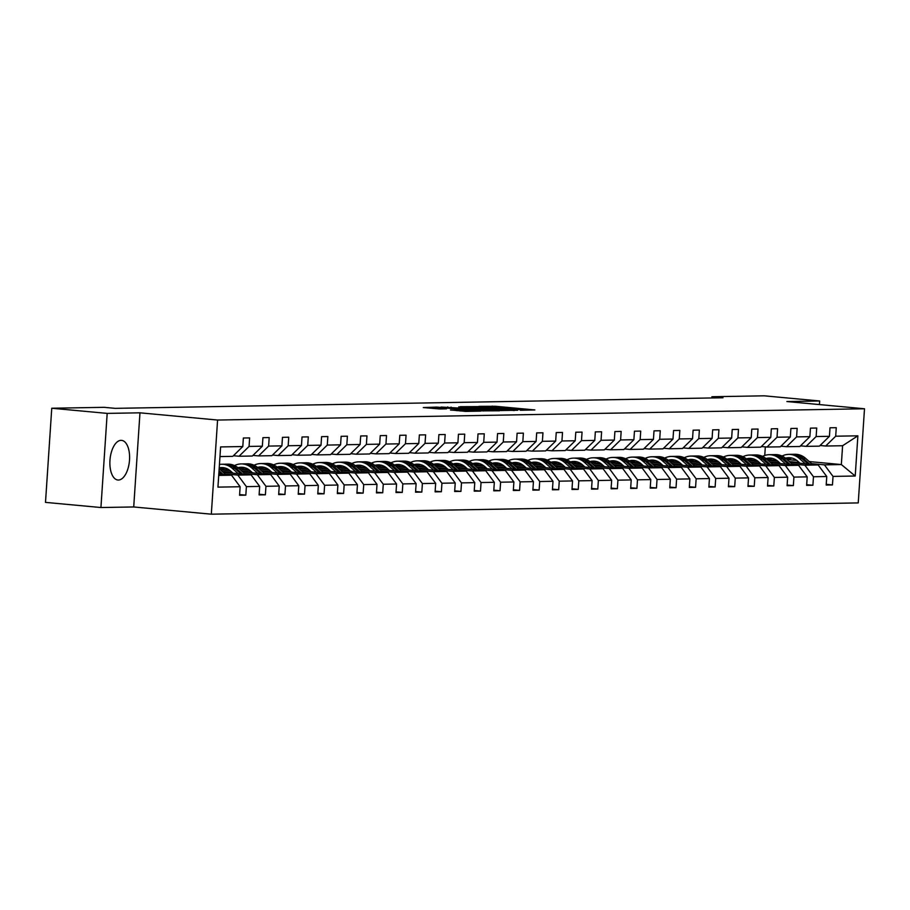 <?xml version="1.0" encoding="UTF-8"?>
<svg xmlns="http://www.w3.org/2000/svg" width="910" height="910" viewBox="0 0 910 910"><rect width="100%" height="100%" fill="white"/><g stroke="black" fill="none" stroke-linecap="round" stroke-linejoin="round"><path stroke-width="1.36" d="M520.361 410.262L534.864 409.944L495.688 406.292L478.978 406.372L515.094 409.056L522.42 409.966L520.361 410.262M118.414 480.036A19.906 9.737 95.3 0 0 129.47 460.551A19.906 9.737 95.3 0 0 121.576 440.36A19.906 9.737 95.3 0 0 121.053 440.338A19.906 9.737 95.3 0 0 109.996 459.823A19.906 9.737 95.3 0 0 117.891 480.014A19.906 9.737 95.3 0 0 118.414 480.036M450.518 409.955L465.863 411.377L480.707 411.092L436.857 407.077L423.286 407.555L439.962 408.977L446.503 408.829L435.253 407.532L445.229 407.919L474.417 410.82L450.518 410.069M139.969 412.822L107.187 413.39L51.756 408.237L45.5 502.377L100.93 507.53L133.713 506.961L211.325 514.184L217.581 420.045L139.969 412.822L133.713 506.961M819.432 404.575L819.671 400.98L786.888 401.549L864.5 408.772L217.581 420.045M819.671 400.98L764.229 395.816L711.904 396.737L711.825 397.954M51.756 408.237L104.081 407.327L115.172 408.351L722.984 397.761L711.904 396.737M500.727 410.535L517.699 410.239L478.524 406.599L460.278 406.702L500.727 410.535M499.522 410.797L481.595 410.865L441.145 407.032L470.379 408.726L474.827 408.624L458.742 406.872L499.522 410.797M107.187 413.39L100.93 507.53M239.603 494.574L245.825 495.154L239.557 495.267L240.126 486.736L217.945 487.123L220.607 446.924L242.799 446.537L232.778 456.354L219.97 456.581M211.325 514.184L858.244 502.911L864.5 408.772M249.067 446.435L262.353 446.196L252.332 456.024L239.046 456.251L249.067 446.435L249.636 437.903L243.368 438.017L242.799 446.537M262.353 446.196L262.922 437.676L269.189 437.562L268.621 446.093L281.907 445.854L282.475 437.335L288.743 437.221L288.174 445.752L301.46 445.513L302.029 436.993L308.297 436.88L307.728 445.411L321.014 445.172L321.583 436.652L327.85 436.538L327.281 445.07L340.567 444.831L341.136 436.311L347.404 436.197L346.835 444.728L360.121 444.489L360.69 435.97L366.958 435.867L366.389 444.387L379.675 444.148L380.243 435.628L386.511 435.526L385.942 444.046L399.228 443.818L399.797 435.287L406.065 435.185L405.496 443.705L418.782 443.477L419.351 434.946L425.618 434.843L425.05 443.363L438.336 443.136L438.904 434.605L445.172 434.502L444.603 443.022L457.901 442.795L458.458 434.263L464.726 434.161L464.168 442.681L477.454 442.453L478.012 433.922L484.279 433.82L483.722 442.34L497.008 442.112L497.565 433.581L503.833 433.478L503.275 441.998L516.562 441.771L517.119 433.24L523.386 433.137L522.829 441.657L536.115 441.43L536.684 432.91L542.952 432.796L542.383 441.316L555.669 441.088L556.237 432.568L562.505 432.455L561.936 440.975L575.222 440.747L575.791 432.227L582.059 432.113L581.49 440.633L594.776 440.406L595.345 431.886L601.612 431.772L601.044 440.292L614.33 440.065L614.898 431.545L621.166 431.431L620.597 439.951L633.883 439.723L634.452 431.203L640.72 431.09L640.151 439.61L653.437 439.382L654.006 430.862L660.273 430.748L659.705 439.268L672.99 439.041L673.559 430.521L679.827 430.407L679.258 438.938L692.544 438.7L693.113 430.18L699.38 430.066L698.812 438.597L712.098 438.358L712.666 429.838L718.934 429.725L718.365 438.256L731.651 438.017L732.22 429.497L738.488 429.384L737.919 437.915L751.216 437.676L751.774 429.156L758.041 429.042L757.484 437.573L770.77 437.335L771.327 428.815L777.595 428.701L777.038 437.232L790.324 436.993L790.881 428.474L797.149 428.36L796.591 436.891L809.877 436.652L810.446 428.132L816.702 428.03L816.145 436.55L829.431 436.311L830 427.791L836.267 427.689L835.698 436.209L857.88 435.822L855.218 476.021L833.025 476.408L832.457 484.928L826.189 485.041L826.758 476.522L813.472 476.749L812.903 485.269L806.635 485.383L807.204 476.863L793.918 477.09L793.349 485.61L787.082 485.724L787.651 477.204L774.364 477.432L773.796 485.951L767.528 486.065L768.097 477.534L754.811 477.773L754.242 486.293L747.974 486.406L748.543 477.875L735.257 478.114L734.688 486.634L728.421 486.748L728.99 478.216L715.704 478.455L715.135 486.975L708.867 487.089L709.436 478.558L696.15 478.796L695.581 487.316L689.314 487.43L689.882 478.899L676.596 479.138L676.028 487.658L669.76 487.771L670.329 479.24L657.031 479.479L656.474 487.999L650.206 488.113L650.764 479.581L637.478 479.82L636.92 488.34L630.653 488.442L631.21 479.923L617.924 480.161L617.367 488.681L611.099 488.784L611.657 480.264L598.37 480.491L597.802 489.023L591.534 489.125L592.103 480.605L578.817 480.833L578.248 489.364L571.98 489.466L572.549 480.946L559.263 481.174L558.695 489.705L552.427 489.808L552.996 481.288L539.71 481.515L539.141 490.046L532.873 490.149L533.442 481.629L520.156 481.856L519.587 490.388L513.32 490.49L513.888 481.97L500.602 482.198L500.034 490.729L493.766 490.831L494.335 482.311L481.049 482.539L480.48 491.07L474.212 491.173L474.781 482.653L461.495 482.88L460.926 491.4L454.659 491.514L455.227 482.994L441.941 483.221L441.373 491.741L435.105 491.855L435.674 483.335L422.388 483.563L421.819 492.082L415.551 492.196L416.12 483.676L402.834 483.904L402.265 492.424L395.998 492.537L396.567 484.018L383.269 484.245L382.712 492.765L376.444 492.879L377.013 484.359L363.716 484.586L363.158 493.106L356.891 493.22L357.448 484.7L344.162 484.928L343.605 493.447L337.337 493.561L337.894 485.03L324.608 485.269L324.051 493.789L317.783 493.902L318.341 485.371L305.055 485.61L304.486 494.13L298.218 494.244L298.787 485.712L285.501 485.951L284.932 494.471L278.665 494.585L279.233 486.054L265.947 486.293L265.379 494.812L259.111 494.926L259.68 486.395L246.394 486.634L245.825 495.154M223.121 472.245L251.08 474.849L237.794 475.077L224.952 473.882M237.794 475.077L246.394 486.634M251.08 474.849L259.68 486.395M233.415 455.728L239.046 456.251M242.674 471.903L270.634 474.508L257.348 474.736L244.506 473.541M232.118 472.392L222.245 471.471M230.275 470.754L220.743 469.867M257.348 474.736L265.947 486.293M270.634 474.508L279.233 486.054M281.907 445.854L271.885 455.683L258.599 455.91L268.621 446.093M252.969 455.387L258.599 455.91M262.228 471.562L290.188 474.167L276.902 474.394L264.071 473.2M251.672 472.051L241.798 471.13M229.127 469.947L221.676 469.264M249.829 470.413L240.297 469.526M225.623 468.161L224.383 468.047M276.902 474.394L285.501 485.951M290.188 474.167L298.787 485.712M301.46 445.513L291.439 455.341L278.153 455.569L288.174 445.752M272.534 455.046L278.153 455.569M281.781 471.221L309.741 473.826L296.455 474.053L283.624 472.859M271.226 471.71L261.352 470.788M248.68 469.617L241.23 468.923M269.383 470.072L259.851 469.185M245.177 467.82L243.937 467.706M296.455 474.053L305.055 485.61M309.741 473.826L318.341 485.371M321.014 445.172L310.992 455L297.707 455.227L307.728 445.411M292.087 454.704L297.707 455.227M301.335 470.879L329.295 473.484L316.009 473.712L303.178 472.517M290.779 471.369L280.906 470.447M268.234 469.276L260.783 468.582M288.936 469.731L279.404 468.843M264.73 467.478L263.502 467.365M316.009 473.712L324.608 485.269M329.295 473.484L337.894 485.03M340.567 444.831L330.546 454.659L317.26 454.886L327.281 445.07M311.641 454.363L317.26 454.886M320.889 470.538L348.849 473.143L335.562 473.371L322.732 472.176M310.333 471.027L300.471 470.106M287.787 468.934L280.337 468.24M308.49 469.389L298.958 468.502M284.284 467.137L283.055 467.023M335.562 473.371L344.162 484.928M348.849 473.143L357.448 484.7M360.121 444.489L350.1 454.317L336.814 454.545L346.835 444.728M331.195 454.022L336.814 454.545M340.442 470.197L368.402 472.802L355.116 473.029L342.285 471.835M329.898 470.686L320.024 469.765M307.341 468.593L299.89 467.899M328.044 469.048L318.511 468.161M303.838 466.796L302.609 466.682M355.116 473.029L363.716 484.586M368.402 472.802L377.013 484.359M379.675 444.148L369.653 453.976L356.367 454.204L366.389 444.387M350.748 453.68L356.367 454.204M359.996 469.856L387.956 472.461L374.67 472.688L361.839 471.494M349.451 470.345L339.578 469.423M326.895 468.252L319.444 467.558M347.597 468.707L338.065 467.82M323.403 466.455L322.163 466.341M374.67 472.688L383.269 484.245M387.956 472.461L396.567 484.018M399.228 443.818L389.207 453.635L375.921 453.862L385.942 444.046M370.302 453.339L375.921 453.862M379.55 469.514L407.509 472.119L394.223 472.347L381.392 471.152M369.005 470.004L359.132 469.082M346.448 467.911L338.998 467.217M367.151 468.366L357.619 467.478M342.956 466.113L341.716 466M394.223 472.347L402.834 483.904M407.509 472.119L416.12 483.676M418.782 443.477L408.761 453.294L395.475 453.521L405.496 443.705M389.855 452.998L395.475 453.521M399.103 469.173L427.063 471.778L413.777 472.006L400.946 470.823M388.559 469.662L378.685 468.741M366.002 467.569L358.563 466.875M386.704 468.024L377.184 467.137M362.51 465.772L361.27 465.658M413.777 472.006L422.388 483.563M427.063 471.778L435.674 483.335M438.336 443.136L428.314 452.952L415.028 453.18L425.05 443.363M409.409 452.657L415.028 453.18M418.657 468.843L446.617 471.437L433.331 471.676L420.5 470.481M408.112 469.321L398.239 468.411M385.567 467.228L378.116 466.534M406.258 467.683L396.737 466.796M382.063 465.431L380.824 465.317M433.331 471.676L441.941 483.221M446.617 471.437L455.227 482.994M457.901 442.795L447.868 452.611L434.582 452.839L444.603 443.022M428.963 452.315L434.582 452.839M438.21 468.502L466.182 471.096L452.884 471.334L440.053 470.14M427.666 468.98L417.792 468.07M405.121 466.887L397.67 466.193M425.812 467.342L416.291 466.455M401.617 465.09L400.377 464.976M452.884 471.334L461.495 482.88M466.182 471.096L474.781 482.653M477.454 442.453L467.421 452.27L454.135 452.498L464.168 442.681M448.516 451.974L454.135 452.498M457.764 468.161L485.735 470.754L472.449 470.993L459.607 469.799M447.22 468.639L437.346 467.729M424.674 466.546L417.224 465.852M445.365 467.001L435.845 466.113M421.171 464.748L419.931 464.635M472.449 470.993L481.049 482.539M485.735 470.754L494.335 482.311M497.008 442.112L486.986 451.929L473.689 452.156L483.722 442.34M468.07 451.633L473.689 452.156M477.318 467.82L505.289 470.413L492.003 470.652L479.161 469.458M466.773 468.297L456.9 467.387M444.228 466.204L436.777 465.51M464.919 466.659L455.398 465.772M440.724 464.407L439.485 464.293M492.003 470.652L500.602 482.198M505.289 470.413L513.888 481.97M516.562 441.771L506.54 451.587L493.254 451.815L503.275 441.998M487.623 451.292L493.254 451.815M496.883 467.478L524.842 470.072L511.557 470.311L498.714 469.116M486.327 467.956L476.453 467.046M463.781 465.863L456.331 465.169M484.484 466.318L474.952 465.431M460.278 464.066L459.038 463.952M511.557 470.311L520.156 481.856M524.842 470.072L533.442 481.629M536.115 441.43L526.094 451.246L512.808 451.474L522.829 441.657M507.177 450.962L512.808 451.474M516.436 467.137L544.396 469.731L531.11 469.969L518.268 468.775M505.88 467.615L496.007 466.705M483.335 465.522L475.885 464.828M504.038 465.977L494.505 465.09M479.832 463.725L478.592 463.611M531.11 469.969L539.71 481.515M544.396 469.731L552.996 481.288M555.669 441.088L545.647 450.905L532.361 451.144L542.383 441.316M526.731 450.621L532.361 451.144M535.99 466.796L563.95 469.389L550.664 469.628L537.821 468.434M525.434 467.285L515.56 466.364M502.889 465.181L495.438 464.487M523.591 465.636L514.059 464.748M499.385 463.383L498.145 463.27M550.664 469.628L559.263 481.174M563.95 469.389L572.549 480.946M575.222 440.747L565.201 450.564L551.915 450.803L561.936 440.975M546.284 450.279L551.915 450.803M555.544 466.455L583.503 469.048L570.217 469.287L557.386 468.093M544.988 466.944L535.114 466.022M522.442 464.839L514.992 464.146M543.145 465.294L533.613 464.418M518.939 463.053L517.699 462.928M570.217 469.287L578.817 480.833M583.503 469.048L592.103 480.605M594.776 440.406L584.755 450.222L571.469 450.461L581.49 440.633M565.849 449.938L571.469 450.461M575.097 466.113L603.057 468.718L589.771 468.946L576.94 467.751M564.541 466.602L554.668 465.681M541.996 464.498L534.545 463.804M562.698 464.953L553.166 464.077M538.492 462.712L537.253 462.587M589.771 468.946L598.37 480.491M603.057 468.718L611.657 480.264M614.33 440.065L604.308 449.881L591.022 450.12L601.044 440.292M585.403 449.597L591.022 450.12M594.651 465.772L622.611 468.377L609.325 468.604L596.494 467.41M584.095 466.261L574.221 465.34M561.55 464.157L554.099 463.463M582.252 464.623L572.72 463.736M558.046 462.371L556.818 462.246M609.325 468.604L617.924 480.161M622.611 468.377L631.21 479.923M633.883 439.723L623.862 449.54L610.576 449.779L620.597 439.951M604.957 449.256L610.576 449.779M614.205 465.431L642.164 468.036L628.878 468.263L616.047 467.069M603.648 465.92L593.786 464.999M581.103 463.816L573.653 463.122M601.806 464.282L592.273 463.395M577.6 462.03L576.371 461.916M628.878 468.263L637.478 479.82M642.164 468.036L650.764 479.581M653.437 439.382L643.415 449.199L630.13 449.438L640.151 439.61M624.51 448.914L630.13 449.438M633.758 465.09L661.718 467.695L648.432 467.922L635.601 466.728M623.213 465.579L613.34 464.657M600.657 463.474L593.206 462.78M621.359 463.941L611.827 463.053M597.153 461.688L595.925 461.575M648.432 467.922L657.031 479.479M661.718 467.695L670.329 479.24M672.99 439.041L662.969 448.858L649.683 449.096L659.705 439.268M644.064 448.573L649.683 449.096M653.312 464.748L681.271 467.353L667.986 467.581L655.154 466.386M642.767 465.237L632.894 464.316M620.211 463.133L612.76 462.439M640.913 463.599L631.381 462.712M616.718 461.347L615.479 461.233M667.986 467.581L676.596 479.138M681.271 467.353L689.882 478.899M692.544 438.7L682.523 448.516L669.237 448.755L679.258 438.938M663.617 448.232L669.237 448.755M672.865 464.407L700.825 467.012L687.539 467.239L674.708 466.045M662.321 464.896L652.447 463.975M639.764 462.792L632.313 462.109M660.467 463.258L650.934 462.371M636.272 461.006L635.032 460.892M687.539 467.239L696.15 478.796M700.825 467.012L709.436 478.558M712.098 438.358L702.076 448.186L688.79 448.414L698.812 438.597M683.171 447.891L688.79 448.414M692.419 464.066L720.379 466.671L707.093 466.898L694.262 465.704M681.874 464.555L672.001 463.634M659.318 462.451L651.879 461.768M680.02 462.917L670.499 462.03M655.826 460.665L654.586 460.551M707.093 466.898L715.704 478.455M720.379 466.671L728.99 478.216M731.651 438.017L721.63 447.845L708.344 448.073L718.365 438.256M702.725 447.549L708.344 448.073M711.973 463.725L739.932 466.329L726.646 466.557L713.815 465.363M701.428 464.214L691.554 463.292M678.883 462.121L671.432 461.427M699.574 462.576L690.053 461.688M675.379 460.323L674.139 460.21M726.646 466.557L735.257 478.114M739.932 466.329L748.543 477.875M751.216 437.676L741.184 447.504L727.898 447.731L737.919 437.915M722.278 447.208L727.898 447.731M731.526 463.383L759.497 465.988L746.2 466.216L733.369 465.021M720.982 463.873L711.108 462.951M698.436 461.779L690.986 461.086M719.128 462.235L709.607 461.347M694.933 459.982L693.693 459.868M746.2 466.216L754.811 477.773M759.497 465.988L768.097 477.534M770.77 437.335L760.737 447.163L747.451 447.39L757.484 437.573M741.832 446.867L747.451 447.39M751.08 463.042L779.051 465.647L765.765 465.875L752.923 464.68M740.535 463.531L730.662 462.61M717.99 461.438L710.539 460.744M738.681 461.893L729.16 461.006M714.486 459.641L713.247 459.527M765.765 465.875L774.364 477.432M779.051 465.647L787.651 477.204M790.324 436.993L780.302 446.821L767.005 447.049L777.038 437.232M761.386 446.526L767.005 447.049M770.634 462.701L798.605 465.306L785.319 465.533L772.476 464.339M760.089 463.19L750.215 462.269M737.544 461.097L730.093 460.403M758.235 461.552L748.714 460.665M734.04 459.3L732.8 459.186M785.319 465.533L793.918 477.09M798.605 465.306L807.204 476.863M809.877 436.652L799.856 446.48L786.57 446.708L796.591 436.891M780.939 446.184L786.57 446.708M790.198 462.36L818.158 464.964L804.872 465.192L792.03 463.998M779.642 462.849L769.769 461.927M757.097 460.756L749.647 460.062M777.8 461.211L768.267 460.323M753.594 458.959L752.354 458.845M804.872 465.192L813.472 476.749M818.158 464.964L826.758 476.522M829.431 436.311L819.409 446.139L806.123 446.366L816.145 436.55M800.493 445.843L806.123 446.366M809.24 461.575L841.34 464.555L824.426 464.851L811.583 463.656M799.196 462.507L789.323 461.586M776.651 460.414L769.2 459.721M788.344 459.63L796.785 460.414M824.426 464.851L833.025 476.408M855.218 476.021L841.34 464.555L842.592 445.729L825.677 446.025L835.698 436.209M820.046 445.502L825.677 446.025M764.753 455.444L765.321 446.89M218.719 475.407L231.527 475.191L218.81 474.008M842.592 445.729L857.88 435.822M231.527 475.191L240.126 486.736M826.235 484.347L832.457 484.928M806.681 484.689L812.903 485.269M787.127 485.03L793.349 485.61M767.574 485.371L773.796 485.951M748.02 485.712L754.242 486.293M728.466 486.054L734.688 486.634M708.913 486.395L715.135 486.975M689.359 486.736L695.581 487.316M669.806 487.077L676.028 487.658M650.252 487.419L656.474 487.999M630.698 487.76L636.92 488.34M611.145 488.101L617.367 488.681M591.591 488.442L597.802 489.023M572.026 488.784L578.248 489.364M552.472 489.125L558.695 489.705M532.919 489.466L539.141 490.046M513.365 489.808L519.587 490.388M493.811 490.149L500.034 490.729M474.258 490.49L480.48 491.07M454.704 490.831L460.926 491.4M435.151 491.173L441.373 491.741M415.597 491.514L421.819 492.082M396.043 491.844L402.265 492.424M376.49 492.185L382.712 492.765M356.936 492.526L363.158 493.106M337.382 492.867L343.605 493.447M317.829 493.209L324.051 493.789M298.264 493.55L304.486 494.13M278.71 493.891L284.932 494.471M259.157 494.232L265.379 494.812M514.252 410.205L473.996 406.872L514.23 410.535M483.46 410.08L490.046 409.966L473.109 409.056L483.46 410.08L483.403 411.001M791.859 458.048A16.209 14.116 -91 0 0 787.651 460.107M812.459 464.43L805.657 458.378A19.531 17.017 -91 0 0 794.931 454.272L792.553 454.306A19.531 17.017 -91 0 0 791.802 454.34M805.316 463.77L799.389 458.492A19.531 17.017 -91 0 0 788.663 454.374A19.531 17.017 -91 0 0 782.054 456.046M776.685 460.369A19.531 17.017 -91 0 0 776.139 461.051M800.061 463.281L797.626 461.108A16.209 14.116 -91 0 0 788.72 457.696A16.209 14.116 -91 0 0 785.478 458.185M809.741 464.18L803.28 458.424A19.531 17.017 -91 0 0 792.553 454.306M786.684 459.243A16.209 14.116 89 0 1 790.665 457.81M788.663 454.374L791.052 454.329A19.531 17.017 89 0 1 801.778 458.447L808.034 464.02M789.914 457.73A16.209 14.116 -91 0 0 786.16 458.776M772.306 458.39A16.209 14.116 -91 0 0 768.097 460.449M792.906 464.771L786.104 458.72A19.531 17.017 -91 0 0 775.377 454.602L772.999 454.647A19.531 17.017 -91 0 0 772.249 454.682M785.762 464.111L779.836 458.833A19.531 17.017 -91 0 0 769.109 454.716A19.531 17.017 -91 0 0 762.5 456.388M757.131 460.699A19.531 17.017 -91 0 0 756.585 461.393M780.507 463.622L778.073 461.45A16.209 14.116 -91 0 0 769.166 458.037A16.209 14.116 -91 0 0 765.924 458.526M790.187 464.521L783.726 458.765A19.531 17.017 -91 0 0 772.999 454.647M767.13 459.584A16.209 14.116 89 0 1 771.111 458.151M769.109 454.716L771.498 454.67A19.531 17.017 89 0 1 782.225 458.788L788.481 464.362M770.361 458.071A16.209 14.116 -91 0 0 766.607 459.118M752.752 458.72A16.209 14.116 -91 0 0 748.543 460.79M773.352 465.112L766.55 459.061A19.531 17.017 -91 0 0 755.823 454.943L753.446 454.989A19.531 17.017 -91 0 0 752.695 455.023M766.209 464.453L760.282 459.175A19.531 17.017 -91 0 0 749.556 455.057A19.531 17.017 -91 0 0 742.935 456.729M737.578 461.04A19.531 17.017 -91 0 0 737.032 461.734M760.953 463.963L758.519 461.791A16.209 14.116 -91 0 0 749.612 458.378A16.209 14.116 -91 0 0 746.371 458.867M770.634 464.862L764.172 459.106A19.531 17.017 -91 0 0 753.446 454.989M747.576 459.925A16.209 14.116 89 0 1 751.558 458.492M749.556 455.057L751.944 455.011A19.531 17.017 89 0 1 762.66 459.129L768.927 464.703M750.807 458.412A16.209 14.116 -91 0 0 747.053 459.459M733.198 459.061A16.209 14.116 -91 0 0 728.99 461.12M753.798 465.454L746.996 459.402A19.531 17.017 -91 0 0 736.27 455.284L733.892 455.33A19.531 17.017 -91 0 0 733.141 455.364M746.655 464.794L740.729 459.516A19.531 17.017 -91 0 0 730.002 455.398A19.531 17.017 -91 0 0 723.382 457.07M718.024 461.381A19.531 17.017 -91 0 0 717.478 462.075M741.4 464.305L738.965 462.132A16.209 14.116 -91 0 0 730.059 458.72A16.209 14.116 -91 0 0 726.806 459.209M751.08 465.203L744.619 459.448A19.531 17.017 -91 0 0 733.892 455.33M728.023 460.267A16.209 14.116 89 0 1 732.004 458.833M730.002 455.398L732.379 455.353A19.531 17.017 89 0 1 743.106 459.47L749.374 465.044M731.253 458.754A16.209 14.116 -91 0 0 727.499 459.8M713.645 459.402A16.209 14.116 -91 0 0 709.436 461.461M734.233 465.795L727.443 459.743A19.531 17.017 -91 0 0 716.716 455.626L714.339 455.671A19.531 17.017 -91 0 0 713.588 455.705M727.101 465.135L721.175 459.857A19.531 17.017 -91 0 0 710.448 455.739A19.531 17.017 -91 0 0 703.828 457.4M698.47 461.723A19.531 17.017 -91 0 0 697.924 462.416M721.846 464.646L719.412 462.473A16.209 14.116 -91 0 0 710.505 459.061A16.209 14.116 -91 0 0 707.252 459.55M731.526 465.545L725.065 459.789A19.531 17.017 -91 0 0 714.339 455.671M708.469 460.608A16.209 14.116 89 0 1 712.45 459.175M710.448 455.739L712.826 455.694A19.531 17.017 89 0 1 723.552 459.812L729.82 465.385M711.7 459.095A16.209 14.116 -91 0 0 707.946 460.141M694.091 459.743A16.209 14.116 -91 0 0 689.882 461.802M714.68 466.136L707.889 460.085A19.531 17.017 -91 0 0 697.162 455.967L694.785 456.012A19.531 17.017 -91 0 0 694.023 456.046M707.548 465.476L701.621 460.198A19.531 17.017 -91 0 0 690.895 456.081A19.531 17.017 -91 0 0 684.274 457.741M678.917 462.064A19.531 17.017 -91 0 0 678.371 462.758M702.292 464.987L699.858 462.815A16.209 14.116 -91 0 0 690.952 459.402A16.209 14.116 -91 0 0 687.698 459.891M711.973 465.886L705.512 460.13A19.531 17.017 -91 0 0 694.785 456.012M688.915 460.949A16.209 14.116 89 0 1 692.897 459.516M690.895 456.081L693.272 456.035A19.531 17.017 89 0 1 703.999 460.153L710.255 465.727M692.146 459.436A16.209 14.116 -91 0 0 688.392 460.471M674.538 460.085A16.209 14.116 -91 0 0 670.329 462.143M695.126 466.477L688.335 460.426A19.531 17.017 -91 0 0 677.609 456.308L675.22 456.354A19.531 17.017 -91 0 0 674.469 456.388M687.994 465.818L682.068 460.54A19.531 17.017 -91 0 0 671.341 456.422A19.531 17.017 -91 0 0 664.721 458.083M659.363 462.405A19.531 17.017 -91 0 0 658.817 463.099M682.739 465.328L680.305 463.156A16.209 14.116 -91 0 0 671.398 459.743A16.209 14.116 -91 0 0 668.145 460.233M692.419 466.227L685.947 460.471A19.531 17.017 -91 0 0 675.22 456.354M669.362 461.279A16.209 14.116 89 0 1 673.343 459.857M671.341 456.422L673.718 456.376A19.531 17.017 89 0 1 684.445 460.494L690.701 466.068M672.592 459.777A16.209 14.116 -91 0 0 668.839 460.813M654.984 460.426A16.209 14.116 -91 0 0 650.775 462.485M675.573 466.819L668.782 460.767A19.531 17.017 -91 0 0 658.055 456.649L655.666 456.695A19.531 17.017 -91 0 0 654.916 456.729M668.44 466.159L662.514 460.881A19.531 17.017 -91 0 0 651.788 456.763A19.531 17.017 -91 0 0 645.167 458.424M639.81 462.746A19.531 17.017 -91 0 0 639.264 463.44M663.185 465.67L660.751 463.497A16.209 14.116 -91 0 0 651.844 460.085A16.209 14.116 -91 0 0 648.591 460.574M672.865 466.568L666.393 460.813A19.531 17.017 -91 0 0 655.666 456.695M649.808 461.62A16.209 14.116 89 0 1 653.789 460.198M651.788 456.763L654.165 456.718A19.531 17.017 89 0 1 664.891 460.835L671.148 466.409M653.039 460.119A16.209 14.116 -91 0 0 649.285 461.154M635.43 460.767A16.209 14.116 -91 0 0 631.221 462.826M656.019 467.16L649.228 461.108A19.531 17.017 -91 0 0 638.502 456.991L636.113 457.036A19.531 17.017 -91 0 0 635.362 457.07M648.887 466.5L642.961 461.222A19.531 17.017 -91 0 0 632.234 457.104A19.531 17.017 -91 0 0 625.614 458.765M620.256 463.088A19.531 17.017 -91 0 0 619.699 463.781M643.632 466.011L641.197 463.838A16.209 14.116 -91 0 0 632.291 460.414A16.209 14.116 -91 0 0 629.038 460.915M653.312 466.91L646.839 461.154A19.531 17.017 -91 0 0 636.113 457.036M630.255 461.962A16.209 14.116 89 0 1 634.236 460.54M632.234 457.104L634.611 457.059A19.531 17.017 89 0 1 645.338 461.177L651.594 466.75M633.485 460.46A16.209 14.116 -91 0 0 629.72 461.495M615.877 461.108A16.209 14.116 -91 0 0 611.668 463.167M636.465 467.501L629.674 461.45A19.531 17.017 -91 0 0 618.948 457.332L616.559 457.377A19.531 17.017 -91 0 0 615.808 457.411M629.333 466.841L623.407 461.563A19.531 17.017 -91 0 0 612.68 457.446A19.531 17.017 -91 0 0 606.06 459.106M600.702 463.429A19.531 17.017 -91 0 0 600.145 464.123M624.078 466.352L621.632 464.18A16.209 14.116 -91 0 0 612.737 460.756A16.209 14.116 -91 0 0 609.484 461.256M633.758 467.251L627.286 461.495A19.531 17.017 -91 0 0 616.559 457.377M610.701 462.303A16.209 14.116 89 0 1 614.682 460.881M612.68 457.446L615.058 457.4A19.531 17.017 89 0 1 625.784 461.518L632.04 467.092M613.932 460.801A16.209 14.116 -91 0 0 610.166 461.836M596.323 461.45A16.209 14.116 -91 0 0 592.114 463.509M616.912 467.842L610.121 461.791A19.531 17.017 -91 0 0 599.394 457.673L597.005 457.719A19.531 17.017 -91 0 0 596.255 457.753M609.78 467.183L603.853 461.905A19.531 17.017 -91 0 0 593.127 457.787A19.531 17.017 -91 0 0 586.506 459.448M581.149 463.77A19.531 17.017 -91 0 0 580.591 464.464M604.524 466.693L602.079 464.521A16.209 14.116 -91 0 0 593.183 461.097A16.209 14.116 -91 0 0 589.93 461.597M614.205 467.592L607.732 461.836A19.531 17.017 -91 0 0 597.005 457.719M591.136 462.644A16.209 14.116 89 0 1 595.129 461.222M593.127 457.787L595.504 457.741A19.531 17.017 89 0 1 606.231 461.859L612.487 467.433M594.366 461.142A16.209 14.116 -91 0 0 590.613 462.178M576.769 461.791A16.209 14.116 -91 0 0 572.561 463.85M597.358 468.184L590.556 462.132A19.531 17.017 -91 0 0 579.841 458.014L577.452 458.06A19.531 17.017 -91 0 0 576.701 458.094M590.226 467.524L584.3 462.246A19.531 17.017 -91 0 0 573.573 458.128A19.531 17.017 -91 0 0 566.953 459.789M561.595 464.111A19.531 17.017 -91 0 0 561.038 464.805M584.971 467.035L582.525 464.862A16.209 14.116 -91 0 0 573.63 461.438A16.209 14.116 -91 0 0 570.377 461.939M594.651 467.933L588.178 462.178A19.531 17.017 -91 0 0 577.452 458.06M571.582 462.985A16.209 14.116 89 0 1 575.575 461.563M573.573 458.128L575.95 458.083A19.531 17.017 89 0 1 586.677 462.2L592.933 467.774M574.813 461.484A16.209 14.116 -91 0 0 571.059 462.519M557.216 462.132A16.209 14.116 -91 0 0 553.007 464.191M577.804 468.525L571.002 462.473A19.531 17.017 -91 0 0 560.276 458.356L557.898 458.401A19.531 17.017 -91 0 0 557.148 458.424M570.672 467.865L564.735 462.587A19.531 17.017 -91 0 0 554.008 458.469A19.531 17.017 -91 0 0 547.399 460.13M542.041 464.453A19.531 17.017 -91 0 0 541.484 465.147M565.417 467.376L562.971 465.203A16.209 14.116 -91 0 0 554.076 461.779A16.209 14.116 -91 0 0 550.823 462.28M575.097 468.275L568.625 462.519A19.531 17.017 -91 0 0 557.898 458.401M552.029 463.326A16.209 14.116 89 0 1 556.021 461.905M554.008 458.469L556.397 458.424A19.531 17.017 89 0 1 567.123 462.542L573.38 468.115M555.259 461.825A16.209 14.116 -91 0 0 551.505 462.86M537.662 462.473A16.209 14.116 -91 0 0 533.442 464.532M558.251 468.866L551.449 462.815A19.531 17.017 -91 0 0 540.722 458.697L538.345 458.742A19.531 17.017 -91 0 0 537.594 458.765M551.119 468.195L545.181 462.917A19.531 17.017 -91 0 0 534.454 458.811A19.531 17.017 -91 0 0 527.846 460.471M522.476 464.794A19.531 17.017 -91 0 0 521.93 465.488M545.863 467.717L543.418 465.545A16.209 14.116 -91 0 0 534.511 462.121A16.209 14.116 -91 0 0 531.269 462.621M555.532 468.616L549.071 462.86A19.531 17.017 -91 0 0 538.345 458.742M532.475 463.668A16.209 14.116 89 0 1 536.468 462.246M534.454 458.811L536.843 458.765A19.531 17.017 89 0 1 547.57 462.883L553.826 468.457M535.706 462.155A16.209 14.116 -91 0 0 531.952 463.201M518.109 462.815A16.209 14.116 -91 0 0 513.888 464.873M538.697 469.207L531.895 463.156A19.531 17.017 -91 0 0 521.168 459.038L518.791 459.084A19.531 17.017 -91 0 0 518.04 459.106M531.554 468.536L525.627 463.258A19.531 17.017 -91 0 0 514.901 459.14A19.531 17.017 -91 0 0 508.292 460.813M502.923 465.135A19.531 17.017 -91 0 0 502.377 465.829M526.31 468.047L523.864 465.886A16.209 14.116 -91 0 0 514.958 462.462A16.209 14.116 -91 0 0 511.716 462.962M535.979 468.957L529.518 463.19A19.531 17.017 -91 0 0 518.791 459.084M512.922 464.009A16.209 14.116 89 0 1 516.903 462.587M514.901 459.14L517.289 459.106A19.531 17.017 89 0 1 528.016 463.224L534.272 468.798M516.152 462.496A16.209 14.116 -91 0 0 512.398 463.543M498.543 463.156A16.209 14.116 -91 0 0 494.335 465.215M519.144 469.549L512.341 463.497A19.531 17.017 -91 0 0 501.615 459.379L499.237 459.413A19.531 17.017 -91 0 0 498.487 459.448M512 468.877L506.074 463.599A19.531 17.017 -91 0 0 495.347 459.482A19.531 17.017 -91 0 0 488.738 461.154M483.369 465.476A19.531 17.017 -91 0 0 482.823 466.17M506.745 468.388L504.311 466.227A16.209 14.116 -91 0 0 495.404 462.803A16.209 14.116 -91 0 0 492.162 463.304M516.425 469.298L509.964 463.531A19.531 17.017 -91 0 0 499.237 459.413M493.368 464.35A16.209 14.116 89 0 1 497.349 462.928M495.347 459.482L497.736 459.448A19.531 17.017 89 0 1 508.462 463.565L514.719 469.139M496.598 462.837A16.209 14.116 -91 0 0 492.845 463.884M478.99 463.497A16.209 14.116 -91 0 0 474.781 465.556M499.59 469.89L492.788 463.838A19.531 17.017 -91 0 0 482.061 459.721L479.684 459.755A19.531 17.017 -91 0 0 478.933 459.789M492.447 469.219L486.52 463.941A19.531 17.017 -91 0 0 475.793 459.823A19.531 17.017 -91 0 0 469.185 461.495M463.816 465.818A19.531 17.017 -91 0 0 463.27 466.512M487.191 468.73L484.757 466.568A16.209 14.116 -91 0 0 475.85 463.144A16.209 14.116 -91 0 0 472.608 463.645M496.871 469.64L490.41 463.873A19.531 17.017 -91 0 0 479.684 459.755M473.814 464.691A16.209 14.116 89 0 1 477.796 463.27M475.793 459.823L478.182 459.789A19.531 17.017 89 0 1 488.909 463.907L495.165 469.48M477.045 463.179A16.209 14.116 -91 0 0 473.291 464.225M459.436 463.838A16.209 14.116 -91 0 0 455.227 465.897M480.036 470.231L473.234 464.18A19.531 17.017 -91 0 0 462.507 460.062L460.13 460.096A19.531 17.017 -91 0 0 459.379 460.13M472.893 469.56L466.966 464.282A19.531 17.017 -91 0 0 456.24 460.164A19.531 17.017 -91 0 0 449.62 461.836M444.262 466.159A19.531 17.017 -91 0 0 443.716 466.853M467.638 469.071L465.203 466.898A16.209 14.116 -91 0 0 456.297 463.486A16.209 14.116 -91 0 0 453.043 463.986M477.318 469.969L470.857 464.214A19.531 17.017 -91 0 0 460.13 460.096M454.261 465.033A16.209 14.116 89 0 1 458.242 463.611M456.24 460.164L458.629 460.13A19.531 17.017 89 0 1 469.344 464.248L475.611 469.81M457.491 463.52A16.209 14.116 -91 0 0 453.737 464.566M439.883 464.18A16.209 14.116 -91 0 0 435.674 466.238M460.483 470.572L453.68 464.521A19.531 17.017 -91 0 0 442.954 460.403L440.576 460.437A19.531 17.017 -91 0 0 439.826 460.471M453.339 469.901L447.413 464.623A19.531 17.017 -91 0 0 436.686 460.505A19.531 17.017 -91 0 0 430.066 462.178M424.708 466.5A19.531 17.017 -91 0 0 424.162 467.194M448.084 469.412L445.65 467.239A16.209 14.116 -91 0 0 436.743 463.827A16.209 14.116 -91 0 0 433.49 464.316M457.764 470.311L451.303 464.555A19.531 17.017 -91 0 0 440.576 460.437M434.707 465.374A16.209 14.116 89 0 1 438.688 463.952M436.686 460.505L439.064 460.471A19.531 17.017 89 0 1 449.79 464.589L456.058 470.151M437.938 463.861A16.209 14.116 -91 0 0 434.184 464.908M420.329 464.521A16.209 14.116 -91 0 0 416.12 466.58M440.918 470.914L434.127 464.862A19.531 17.017 -91 0 0 423.4 460.744L421.023 460.778A19.531 17.017 -91 0 0 420.272 460.813M433.786 470.242L427.859 464.964A19.531 17.017 -91 0 0 417.133 460.847A19.531 17.017 -91 0 0 410.512 462.519M405.155 466.841A19.531 17.017 -91 0 0 404.609 467.535M428.53 469.753L426.096 467.581A16.209 14.116 -91 0 0 417.189 464.168A16.209 14.116 -91 0 0 413.936 464.657M438.21 470.652L431.75 464.896A19.531 17.017 -91 0 0 421.023 460.778M415.153 465.715A16.209 14.116 89 0 1 419.135 464.293M417.133 460.847L419.51 460.813A19.531 17.017 89 0 1 430.237 464.93L436.504 470.493M418.384 464.202A16.209 14.116 -91 0 0 414.63 465.249M400.775 464.862A16.209 14.116 -91 0 0 396.567 466.921M421.364 471.255L414.573 465.203A19.531 17.017 -91 0 0 403.847 461.086L401.469 461.12A19.531 17.017 -91 0 0 400.707 461.154M414.232 470.584L408.306 465.306A19.531 17.017 -91 0 0 397.579 461.188A19.531 17.017 -91 0 0 390.959 462.86M385.601 467.183A19.531 17.017 -91 0 0 385.055 467.876M408.977 470.095L406.542 467.922A16.209 14.116 -91 0 0 397.636 464.51A16.209 14.116 -91 0 0 394.383 464.999M418.657 470.993L412.196 465.237A19.531 17.017 -91 0 0 401.469 461.12M395.6 466.057A16.209 14.116 89 0 1 399.581 464.635M397.579 461.188L399.956 461.154A19.531 17.017 89 0 1 410.683 465.26L416.939 470.834M398.83 464.544A16.209 14.116 -91 0 0 395.076 465.59M381.222 465.203A16.209 14.116 -91 0 0 377.013 467.262M401.81 471.585L395.02 465.545A19.531 17.017 -91 0 0 384.293 461.427L381.904 461.461A19.531 17.017 -91 0 0 381.153 461.495M394.678 470.925L388.752 465.647A19.531 17.017 -91 0 0 378.025 461.529A19.531 17.017 -91 0 0 371.405 463.201M366.048 467.524A19.531 17.017 -91 0 0 365.501 468.206M389.423 470.436L386.989 468.263A16.209 14.116 -91 0 0 378.082 464.851A16.209 14.116 -91 0 0 374.829 465.34M399.103 471.334L392.631 465.579A19.531 17.017 -91 0 0 381.904 461.461M376.046 466.398A16.209 14.116 89 0 1 380.027 464.964M378.025 461.529L380.403 461.495A19.531 17.017 89 0 1 391.129 465.601L397.386 471.175M379.277 464.885A16.209 14.116 -91 0 0 375.523 465.931M361.668 465.545A16.209 14.116 -91 0 0 357.459 467.603M382.257 471.926L375.466 465.875A19.531 17.017 -91 0 0 364.739 461.768L362.351 461.802A19.531 17.017 -91 0 0 361.6 461.836M375.125 471.266L369.198 465.988A19.531 17.017 -91 0 0 358.472 461.87A19.531 17.017 -91 0 0 351.851 463.543M346.494 467.865A19.531 17.017 -91 0 0 345.948 468.548M369.87 470.777L367.435 468.604A16.209 14.116 -91 0 0 358.529 465.192A16.209 14.116 -91 0 0 355.275 465.681M379.55 471.676L373.077 465.92A19.531 17.017 -91 0 0 362.351 461.802M356.492 466.739A16.209 14.116 89 0 1 360.474 465.306M358.472 461.87L360.849 461.825A19.531 17.017 89 0 1 371.576 465.943L377.832 471.516M359.723 465.226A16.209 14.116 -91 0 0 355.969 466.273M342.114 465.886A16.209 14.116 -91 0 0 337.906 467.945M362.703 472.267L355.912 466.216A19.531 17.017 -91 0 0 345.186 462.098L342.797 462.143A19.531 17.017 -91 0 0 342.046 462.178M355.571 471.608L349.645 466.329A19.531 17.017 -91 0 0 338.918 462.212A19.531 17.017 -91 0 0 332.298 463.884M326.94 468.195A19.531 17.017 -91 0 0 326.383 468.889M350.316 471.118L347.882 468.946A16.209 14.116 -91 0 0 338.975 465.533A16.209 14.116 -91 0 0 335.722 466.022M359.996 472.017L353.524 466.261A19.531 17.017 -91 0 0 342.797 462.143M336.939 467.08A16.209 14.116 89 0 1 340.92 465.647M338.918 462.212L341.296 462.166A19.531 17.017 89 0 1 352.022 466.284L358.278 471.858M340.169 465.567A16.209 14.116 -91 0 0 336.404 466.614M322.561 466.216A16.209 14.116 -91 0 0 318.352 468.286M343.15 472.608L336.359 466.557A19.531 17.017 -91 0 0 325.632 462.439L323.243 462.485A19.531 17.017 -91 0 0 322.493 462.519M336.017 471.949L330.091 466.671A19.531 17.017 -91 0 0 319.364 462.553A19.531 17.017 -91 0 0 312.744 464.225M307.387 468.536A19.531 17.017 -91 0 0 306.829 469.23M330.762 471.46L328.317 469.287A16.209 14.116 -91 0 0 319.421 465.875A16.209 14.116 -91 0 0 316.168 466.364M340.442 472.358L333.97 466.602A19.531 17.017 -91 0 0 323.243 462.485M317.374 467.421A16.209 14.116 89 0 1 321.366 465.988M319.364 462.553L321.742 462.507A19.531 17.017 89 0 1 332.468 466.625L338.725 472.199M320.616 465.909A16.209 14.116 -91 0 0 316.851 466.955M303.007 466.557A16.209 14.116 -91 0 0 298.798 468.627M323.596 472.95L316.805 466.898A19.531 17.017 -91 0 0 306.078 462.78L303.69 462.826A19.531 17.017 -91 0 0 302.939 462.86M316.464 472.29L310.537 467.012A19.531 17.017 -91 0 0 299.811 462.894A19.531 17.017 -91 0 0 293.191 464.566M287.833 468.877A19.531 17.017 -91 0 0 287.276 469.571M311.209 471.801L308.763 469.628A16.209 14.116 -91 0 0 299.868 466.216A16.209 14.116 -91 0 0 296.614 466.705M320.889 472.7L314.416 466.944A19.531 17.017 -91 0 0 303.69 462.826M297.82 467.763A16.209 14.116 89 0 1 301.813 466.329M299.811 462.894L302.188 462.849A19.531 17.017 89 0 1 312.915 466.966L319.171 472.54M301.051 466.25A16.209 14.116 -91 0 0 297.297 467.296M283.454 466.898A16.209 14.116 -91 0 0 279.245 468.957M304.042 473.291L297.24 467.239A19.531 17.017 -91 0 0 286.525 463.122L284.136 463.167A19.531 17.017 -91 0 0 283.385 463.201M296.91 472.631L290.984 467.353A19.531 17.017 -91 0 0 280.257 463.236A19.531 17.017 -91 0 0 273.637 464.896M268.279 469.219A19.531 17.017 -91 0 0 267.722 469.913M291.655 472.142L289.209 469.969A16.209 14.116 -91 0 0 280.314 466.557A16.209 14.116 -91 0 0 277.061 467.046M301.335 473.041L294.863 467.285A19.531 17.017 -91 0 0 284.136 463.167M278.267 468.104A16.209 14.116 89 0 1 282.259 466.671M280.257 463.236L282.635 463.19A19.531 17.017 89 0 1 293.361 467.308L299.617 472.882M281.497 466.591A16.209 14.116 -91 0 0 277.743 467.638M263.9 467.239A16.209 14.116 -91 0 0 259.691 469.298M284.489 473.632L277.686 467.581A19.531 17.017 -91 0 0 266.96 463.463L264.582 463.509A19.531 17.017 -91 0 0 263.832 463.543M277.357 472.972L271.419 467.695A19.531 17.017 -91 0 0 260.692 463.577A19.531 17.017 -91 0 0 254.083 465.237M248.726 469.56A19.531 17.017 -91 0 0 248.168 470.254M272.101 472.483L269.656 470.311A16.209 14.116 -91 0 0 260.76 466.898A16.209 14.116 -91 0 0 257.507 467.387M281.781 473.382L275.309 467.626A19.531 17.017 -91 0 0 264.582 463.509M258.713 468.445A16.209 14.116 89 0 1 262.706 467.012M260.692 463.577L263.081 463.531A19.531 17.017 89 0 1 273.808 467.649L280.064 473.223M261.943 466.932A16.209 14.116 -91 0 0 258.19 467.979M244.346 467.581A16.209 14.116 -91 0 0 240.126 469.64M264.935 473.974L258.133 467.922A19.531 17.017 -91 0 0 247.406 463.804L245.029 463.85A19.531 17.017 -91 0 0 244.278 463.884M257.803 473.314L251.865 468.036A19.531 17.017 -91 0 0 241.139 463.918A19.531 17.017 -91 0 0 234.53 465.579M229.161 469.901A19.531 17.017 -91 0 0 228.615 470.595M252.548 472.825L250.102 470.652A16.209 14.116 -91 0 0 241.195 467.239A16.209 14.116 -91 0 0 237.954 467.729M262.216 473.723L255.755 467.967A19.531 17.017 -91 0 0 245.029 463.85M239.159 468.786A16.209 14.116 89 0 1 243.152 467.353M241.139 463.918L243.527 463.873A19.531 17.017 89 0 1 254.254 467.99L260.51 473.564M242.39 467.274A16.209 14.116 -91 0 0 238.636 468.309M224.793 467.922A16.209 14.116 -91 0 0 220.573 469.981M245.381 474.315L238.579 468.263A19.531 17.017 -91 0 0 227.853 464.146L225.475 464.191A19.531 17.017 -91 0 0 224.725 464.225M238.238 473.655L232.312 468.377A19.531 17.017 -91 0 0 221.585 464.259A19.531 17.017 -91 0 0 219.446 464.453M232.983 473.166L230.548 470.993A16.209 14.116 -91 0 0 221.642 467.581A16.209 14.116 -91 0 0 219.219 467.865M242.663 474.064L236.202 468.309A19.531 17.017 -91 0 0 225.475 464.191M219.606 469.116A16.209 14.116 89 0 1 223.587 467.695M221.585 464.259L223.974 464.214A19.531 17.017 89 0 1 234.7 468.332L240.957 473.905M222.836 467.615A16.209 14.116 -91 0 0 219.173 468.616M225.828 474.656L219.162 468.73M223.109 474.406L219.026 470.766M218.946 472.051L221.403 474.247M492.23 406.952L492.287 406.11M495.632 407.248L495.688 406.292M477.989 408.419L478.057 407.464M501.501 410.603L501.558 409.659M447.629 407.714L447.686 406.895M451.03 408.021L451.087 407.077M466.91 409.5L466.978 408.556M470.311 409.818L470.379 408.726M474.315 410.194L474.383 409.238M456.683 410.66L456.74 409.841M460.085 410.979L460.141 410.023M464.384 411.343L464.441 410.433M438.586 408.931L438.654 408.033M803.28 458.424L805.657 458.378M799.389 458.492L801.778 458.447M783.726 458.765L786.104 458.72M779.836 458.833L782.225 458.788M764.172 459.106L766.55 459.061M760.282 459.175L762.66 459.129M744.619 459.448L746.996 459.402M740.729 459.516L743.106 459.47M725.065 459.789L727.443 459.743M721.175 459.857L723.552 459.812M705.512 460.13L707.889 460.085M701.621 460.198L703.999 460.153M685.947 460.471L688.335 460.426M682.068 460.54L684.445 460.494M666.393 460.813L668.782 460.767M662.514 460.881L664.891 460.835M646.839 461.154L649.228 461.108M642.961 461.222L645.338 461.177M627.286 461.495L629.674 461.45M623.407 461.563L625.784 461.518M607.732 461.836L610.121 461.791M603.853 461.905L606.231 461.859M588.178 462.178L590.556 462.132M584.3 462.246L586.677 462.2M568.625 462.519L571.002 462.473M564.735 462.587L567.123 462.542M549.071 462.86L551.449 462.815M545.181 462.917L547.57 462.883M529.518 463.19L531.895 463.156M525.627 463.258L528.016 463.224M509.964 463.531L512.341 463.497M506.074 463.599L508.462 463.565M490.41 463.873L492.788 463.838M486.52 463.941L488.909 463.907M470.857 464.214L473.234 464.18M466.966 464.282L469.344 464.248M451.303 464.555L453.68 464.521M447.413 464.623L449.79 464.589M431.75 464.896L434.127 464.862M427.859 464.964L430.237 464.93M412.196 465.237L414.573 465.203M408.306 465.306L410.683 465.26M392.631 465.579L395.02 465.545M388.752 465.647L391.129 465.601M373.077 465.92L375.466 465.875M369.198 465.988L371.576 465.943M353.524 466.261L355.912 466.216M349.645 466.329L352.022 466.284M333.97 466.602L336.359 466.557M330.091 466.671L332.468 466.625M314.416 466.944L316.805 466.898M310.537 467.012L312.915 466.966M294.863 467.285L297.24 467.239M290.984 467.353L293.361 467.308M275.309 467.626L277.686 467.581M271.419 467.695L273.808 467.649M255.755 467.967L258.133 467.922M251.865 468.036L254.254 467.99M236.202 468.309L238.579 468.263M232.312 468.377L234.7 468.332M473.917 408.044L473.996 406.872M473.041 410.069L473.109 409.056M435.173 408.658L435.253 407.532"/></g></svg>
